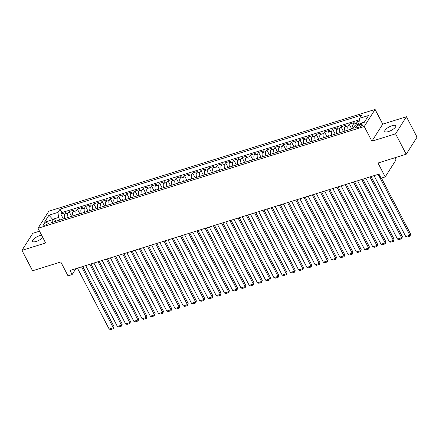 <?xml version="1.0" encoding="UTF-8"?>
<svg xmlns="http://www.w3.org/2000/svg" width="439" height="439" viewBox="0 0 439 439"><rect width="100%" height="100%" fill="white"/><g stroke="black" fill="none" stroke-linecap="round" stroke-linejoin="round"><path stroke-width="0.66" d="M41.568 235.167A6.223 2.008 -27.5 0 0 39.954 235.54A6.223 2.008 -27.5 0 0 32.563 241.362A6.223 2.008 -27.5 0 0 36.207 241.445A6.223 2.008 -27.5 0 0 42.808 237.543M388.422 131.574A6.223 2.008 -27.5 0 0 395.813 125.746A6.223 2.008 -27.5 0 0 392.17 125.669A6.223 2.008 -27.5 0 0 384.778 131.491A6.223 2.008 -27.5 0 0 388.422 131.574M45.31 225.075A3.111 1.004 -27.5 0 0 49.009 222.161A3.111 1.004 -27.5 0 0 47.187 222.123A3.111 1.004 -27.5 0 0 43.488 225.031A3.111 1.004 -27.5 0 0 45.31 225.075M39.51 231.205L32.793 233.301L21.95 250.367L32.574 270.775L60.791 261.973L68.018 275.851L72.133 274.567L75.892 268.646M375.093 109.437L48.828 211.214L37.99 228.285L364.249 126.509L375.093 109.437L382.737 124.133L371.899 141.199L395.583 133.813L406.426 116.747L382.737 124.133M406.426 116.747L417.05 137.155L406.207 154.221L377.99 163.023L385.217 176.901L396.055 159.834L394.963 157.727M395.583 133.813L406.207 154.221M359.799 120.879L357.45 121.608L358.784 124.182M353.154 128.369A3.891 1.789 -107.3 0 1 353.082 124.319L354.152 122.64L349.208 124.182L351.705 128.978M344.966 131.08A3.891 1.789 72.7 0 1 344.845 126.893L345.916 125.208L340.971 126.75L343.468 131.546M336.729 133.648A3.891 1.789 72.7 0 1 336.603 129.461L337.673 127.776L332.735 129.318L335.231 134.12M328.487 136.222A3.891 1.789 72.7 0 1 328.367 132.029L329.437 130.35L324.492 131.892L326.989 136.688M320.25 138.79A3.891 1.789 72.7 0 1 320.13 134.603L321.2 132.918L316.256 134.46L318.752 139.256M312.014 141.358A3.891 1.789 72.7 0 1 311.888 137.171L312.958 135.486L308.013 137.028L310.51 141.83M303.772 143.932A3.891 1.789 72.7 0 1 303.651 139.745L304.721 138.06L299.777 139.602L302.273 144.398M295.535 146.5A3.891 1.789 72.7 0 1 295.409 142.313L296.479 140.628L291.54 142.17L294.037 146.966M287.293 149.068A3.891 1.789 72.7 0 1 287.172 144.881L288.242 143.196L283.298 144.738L285.794 149.54M279.056 151.642A3.891 1.789 72.7 0 1 278.935 147.455L280.005 145.77L275.061 147.312L277.558 152.108M270.819 154.21A3.891 1.789 72.7 0 1 270.693 150.023L271.763 148.338L266.819 149.88L269.316 154.676M262.577 156.778A3.891 1.789 72.7 0 1 262.456 152.591L263.526 150.906L258.582 152.454L261.079 157.25M254.34 159.352A3.891 1.789 72.7 0 1 254.219 155.165L255.284 153.48L250.345 155.022L252.842 159.818M246.098 161.92A3.891 1.789 72.7 0 1 245.977 157.733L247.047 156.048L242.103 157.59L244.6 162.386M237.861 164.493A3.891 1.789 72.7 0 1 237.74 160.301L238.811 158.622L233.866 160.164L236.363 164.96M229.624 167.061A3.891 1.789 72.7 0 1 229.498 162.874L230.568 161.19L225.624 162.732L228.121 167.528M221.382 169.63A3.891 1.789 72.7 0 1 221.261 165.443L222.332 163.758L217.387 165.3L219.884 170.096M213.145 172.203A3.891 1.789 72.7 0 1 213.025 168.011L214.089 166.332L209.151 167.874L211.647 172.67M204.903 174.771A3.891 1.789 72.7 0 1 204.783 170.584L205.853 168.9L200.908 170.442L203.405 175.238M196.667 177.34A3.891 1.789 72.7 0 1 196.546 173.153L197.616 171.468L192.672 173.01L195.168 177.811M188.43 179.913A3.891 1.789 72.7 0 1 188.304 175.721L189.374 174.042L184.429 175.584L186.926 180.38M180.188 182.481A3.891 1.789 72.7 0 1 180.067 178.294L181.137 176.61L176.193 178.152L178.689 182.948M171.951 185.049A3.891 1.789 72.7 0 1 171.83 180.863L172.895 179.178L167.956 180.72L170.453 185.521M163.709 187.623A3.891 1.789 72.7 0 1 163.588 183.436L164.658 181.751L159.714 183.293L162.21 188.09M155.472 190.191A3.891 1.789 72.7 0 1 155.351 186.004L156.421 184.32L151.477 185.862L153.974 190.658M147.235 192.759A3.891 1.789 72.7 0 1 147.109 188.572L148.179 186.888L143.235 188.43L145.732 193.231M138.993 195.333A3.891 1.789 72.7 0 1 138.872 191.146L139.942 189.461L134.998 191.003L137.495 195.799M130.756 197.901A3.891 1.789 72.7 0 1 130.635 193.714L131.7 192.03L126.761 193.572L129.258 198.368M122.514 200.469A3.891 1.789 72.7 0 1 122.393 196.282L123.463 194.598L118.519 196.145L121.016 200.941M114.277 203.043A3.891 1.789 72.7 0 1 114.156 198.856L115.227 197.171L110.282 198.713L112.779 203.509M106.04 205.611A3.891 1.789 72.7 0 1 105.914 201.424L106.984 199.74L102.04 201.281L104.537 206.078M97.798 208.185A3.891 1.789 72.7 0 1 97.677 203.992L98.748 202.313L93.803 203.855L96.3 208.651M89.561 210.753A3.891 1.789 72.7 0 1 89.441 206.566L90.505 204.881L85.567 206.423L88.063 211.219M81.319 213.321A3.891 1.789 72.7 0 1 81.199 209.134L82.269 207.449L77.324 208.991L79.821 213.788M73.083 215.895A3.891 1.789 72.7 0 1 72.962 211.702L74.032 210.023L69.088 211.565L71.584 216.361M385.217 176.901L381.096 178.185L378.972 174.102L70.01 270.484L72.133 274.567M361.143 124.221L359.332 124.786A3.013 0.971 -27.5 0 0 355.749 127.606A3.013 0.971 -27.5 0 0 357.511 127.645L359.327 127.08A3.013 0.971 -27.5 0 0 362.905 124.259A3.013 0.971 -27.5 0 0 361.143 124.221L361.928 125.73M56.532 221.053L53.542 219.401L51.489 222.628L353.033 128.561L355.085 125.334L364.145 122.508L368.601 115.495L359.536 118.321L361.588 115.095L60.044 209.162L57.992 212.388L58.519 217.497L52.751 219.297L52.477 219.73M53.542 219.401L44.476 222.227L48.932 215.214L57.992 212.388M356.018 125.044A3.891 1.789 -107.3 0 1 356.38 123.293L357.45 121.608M359.678 119.677L61.828 212.586L60.845 214.133L63.348 218.929M64.846 218.463A3.891 1.789 72.7 0 1 64.72 214.276L65.79 212.591L60.845 214.133M68.138 217.437A3.891 1.789 -107.3 0 1 68.018 213.244L69.088 211.565M76.381 214.863A3.891 1.789 -107.3 0 1 76.254 210.676L77.324 208.991M84.617 212.295A3.891 1.789 -107.3 0 1 84.497 208.108L85.567 206.423M92.854 209.727A3.891 1.789 -107.3 0 1 92.733 205.534L93.803 203.855M101.096 207.153A3.891 1.789 -107.3 0 1 100.975 202.966L102.04 201.281M109.333 204.585A3.891 1.789 -107.3 0 1 109.212 200.398L110.282 198.713M117.575 202.011A3.891 1.789 -107.3 0 1 117.449 197.824L118.519 196.145M125.812 199.443A3.891 1.789 -107.3 0 1 125.691 195.256L126.761 193.572M134.049 196.875A3.891 1.789 -107.3 0 1 133.928 192.688L134.998 191.003M142.291 194.301A3.891 1.789 -107.3 0 1 142.17 190.114L143.235 188.43M150.528 191.733A3.891 1.789 -107.3 0 1 150.407 187.546L151.477 185.862M158.77 189.165A3.891 1.789 -107.3 0 1 158.644 184.978L159.714 183.293M167.007 186.591A3.891 1.789 -107.3 0 1 166.886 182.404L167.956 180.72M175.243 184.023A3.891 1.789 -107.3 0 1 175.123 179.836L176.193 178.152M183.486 181.455A3.891 1.789 -107.3 0 1 183.365 177.268L184.429 175.584M191.722 178.882A3.891 1.789 -107.3 0 1 191.602 174.695L192.672 173.01M199.964 176.313A3.891 1.789 -107.3 0 1 199.838 172.126L200.908 170.442M208.201 173.745A3.891 1.789 -107.3 0 1 208.081 169.553L209.151 167.874M216.438 171.172A3.891 1.789 -107.3 0 1 216.317 166.985L217.387 165.3M224.68 168.603A3.891 1.789 -107.3 0 1 224.554 164.416L225.624 162.732M232.917 166.035A3.891 1.789 -107.3 0 1 232.796 161.843L233.866 160.164M241.159 163.462A3.891 1.789 -107.3 0 1 241.033 159.275L242.103 157.59M249.396 160.893A3.891 1.789 -107.3 0 1 249.275 156.707L250.345 155.022M257.633 158.32A3.891 1.789 -107.3 0 1 257.512 154.133L258.582 152.454M265.875 155.752A3.891 1.789 -107.3 0 1 265.749 151.565L266.819 149.88M274.112 153.184A3.891 1.789 -107.3 0 1 273.991 148.997L275.061 147.312M282.354 150.61A3.891 1.789 -107.3 0 1 282.228 146.423L283.298 144.738M290.591 148.042A3.891 1.789 -107.3 0 1 290.47 143.855L291.54 142.17M298.827 145.474A3.891 1.789 -107.3 0 1 298.707 141.287L299.777 139.602M307.07 142.9A3.891 1.789 -107.3 0 1 306.943 138.713L308.013 137.028M315.306 140.332A3.891 1.789 -107.3 0 1 315.186 136.145L316.256 134.46M323.548 137.764A3.891 1.789 -107.3 0 1 323.422 133.577L324.492 131.892M331.785 135.19A3.891 1.789 -107.3 0 1 331.664 131.003L332.735 129.318M340.022 132.622A3.891 1.789 -107.3 0 1 339.901 128.435L340.971 126.75M348.264 130.054A3.891 1.789 -107.3 0 1 348.138 125.861L349.208 124.182M364.419 122.075L360.068 123.436L359.536 118.321M360.221 123.732L360.068 123.436M371.899 141.199L364.249 126.509M21.95 250.367L45.64 242.976L37.99 228.285M52.91 219.599L48.932 215.214M59.836 220.027L58.519 217.497M61.828 212.586L60.044 209.162M378.177 174.354L409.867 235.227L410.602 234.075L381.447 178.075M374.055 175.638L405.746 236.517L409.867 235.227L410.021 236.138L407.14 237.038L405.746 236.517M410.602 234.075L410.021 236.138M369.94 176.922L401.63 237.801L402.36 236.648L371.087 176.566M365.819 178.207L397.509 239.085L401.63 237.801L401.784 238.706L398.897 239.606L397.509 239.085M402.36 236.648L401.784 238.706M361.698 179.491L393.388 240.369L394.123 239.217L362.844 179.134M357.576 180.775L389.272 241.653L393.388 240.369L393.542 241.28L390.661 242.18L389.272 241.653M394.123 239.217L393.542 241.28M353.461 182.064L385.151 242.937L385.881 241.785L354.608 181.702M349.34 183.348L381.03 244.227L385.151 242.937L385.305 243.848L382.418 244.748L381.03 244.227M385.881 241.785L385.305 243.848M345.219 184.632L376.909 245.511L377.644 244.358L346.366 184.276M341.103 185.916L372.793 246.795L376.909 245.511L377.068 246.416L374.182 247.316L372.793 246.795M377.644 244.358L377.068 246.416M336.982 187.201L368.672 248.079L369.408 246.927L338.129 186.844M332.861 188.49L364.551 249.363L368.672 248.079L368.826 248.99L365.945 249.89L364.551 249.363M369.408 246.927L368.826 248.99M328.745 189.774L360.435 250.653L361.165 249.495L329.892 189.418M324.624 191.058L356.314 251.937L360.435 250.653L360.589 251.558L357.703 252.458L356.314 251.937M361.165 249.495L360.589 251.558M320.503 192.342L352.193 253.221L352.929 252.068L321.65 191.986M316.382 193.626L348.078 254.505L352.193 253.221L352.347 254.126L349.466 255.026L348.078 254.505M352.929 252.068L352.347 254.126M312.266 194.911L343.956 255.789L344.686 254.636L313.413 194.554M308.145 196.2L339.835 257.073L343.956 255.789L344.11 256.7L341.224 257.6L339.835 257.073M344.686 254.636L344.11 256.7M304.024 197.484L335.714 258.362L336.45 257.205L305.171 197.127M299.908 198.768L331.599 259.647L335.714 258.362L335.873 259.268L332.987 260.168L331.599 259.647M336.45 257.205L335.873 259.268M295.787 200.052L327.478 260.931L328.213 259.778L296.934 199.696M291.666 201.336L323.356 262.215L327.478 260.931L327.631 261.836L324.75 262.736L323.356 262.215M328.213 259.778L327.631 261.836M287.55 202.62L319.241 263.499L319.971 262.346L288.697 202.264M283.429 203.91L315.12 264.783L319.241 263.499L319.394 264.41L316.508 265.31L315.12 264.783M319.971 262.346L319.394 264.41M279.308 205.194L310.999 266.072L311.734 264.915L280.455 204.837M275.187 206.478L306.883 267.356L310.999 266.072L311.152 266.978L308.271 267.878L306.883 267.356M311.734 264.915L311.152 266.978M271.072 207.762L302.762 268.641L303.492 267.488L272.218 207.406M266.95 209.046L298.641 269.925L302.762 268.641L302.915 269.546L300.029 270.446L298.641 269.925M303.492 267.488L302.915 269.546M262.829 210.336L294.52 271.209L295.255 270.056L263.976 209.974M258.714 211.62L290.404 272.498L294.52 271.209L294.679 272.12L291.792 273.02L290.404 272.498M295.255 270.056L294.679 272.12M254.593 212.904L286.283 273.782L287.018 272.63L255.739 212.547M250.471 214.188L282.162 275.066L286.283 273.782L286.437 274.688L283.556 275.588L282.162 275.066M287.018 272.63L286.437 274.688M246.356 215.472L278.046 276.351L278.776 275.198L247.503 215.115M242.235 216.756L273.925 277.635L278.046 276.351L278.2 277.261L275.313 278.156L273.925 277.635M278.776 275.198L278.2 277.261M238.114 218.046L269.804 278.919L270.539 277.766L239.26 217.684M233.998 219.33L265.688 280.208L269.804 278.919L269.958 279.83L267.077 280.73L265.688 280.208M270.539 277.766L269.958 279.83M229.877 220.614L261.567 281.492L262.297 280.34L231.024 220.257M225.756 221.898L257.446 282.776L261.567 281.492L261.721 282.398L258.84 283.298L257.446 282.776M262.297 280.34L261.721 282.398M221.635 223.182L253.325 284.06L254.06 282.908L222.782 222.825M217.519 224.466L249.209 285.345L253.325 284.06L253.484 284.971L250.598 285.871L249.209 285.345M254.06 282.908L253.484 284.971M213.398 225.756L245.088 286.629L245.824 285.476L214.545 225.394M209.277 227.04L240.967 287.918L245.088 286.629L245.242 287.54L242.361 288.439L240.967 287.918M245.824 285.476L245.242 287.54M205.161 228.324L236.851 289.202L237.581 288.05L206.308 227.967M201.04 229.608L232.73 290.486L236.851 289.202L237.005 290.108L234.119 291.008L232.73 290.486M237.581 288.05L237.005 290.108M196.919 230.892L228.609 291.77L229.345 290.618L198.066 230.535M192.803 232.182L224.494 293.054L228.609 291.77L228.763 292.681L225.882 293.581L224.494 293.054M229.345 290.618L228.763 292.681M188.682 233.466L220.373 294.344L221.102 293.186L189.829 233.109M184.561 234.75L216.251 295.628L220.373 294.344L220.526 295.249L217.645 296.149L216.251 295.628M221.102 293.186L220.526 295.249M180.44 236.034L212.13 296.912L212.866 295.76L181.587 235.677M176.324 237.318L208.015 298.196L212.13 296.912L212.289 297.818L209.403 298.718L208.015 298.196M212.866 295.76L212.289 297.818M172.203 238.602L203.894 299.48L204.629 298.328L173.35 238.245M168.082 239.892L199.772 300.764L203.894 299.48L204.047 300.391L201.166 301.291L199.772 300.764M204.629 298.328L204.047 300.391M163.966 241.176L195.657 302.054L196.387 300.896L165.113 240.819M159.845 242.46L191.536 303.338L195.657 302.054L195.81 302.959L192.924 303.859L191.536 303.338M196.387 300.896L195.81 302.959M155.724 243.744L187.415 304.622L188.15 303.47L156.871 243.387M151.609 245.028L183.299 305.906L187.415 304.622L187.568 305.528L184.687 306.427L183.299 305.906M188.15 303.47L187.568 305.528M147.488 246.312L179.178 307.19L179.908 306.038L148.634 245.955M143.366 247.601L175.057 308.474L179.178 307.19L179.332 308.101L176.451 309.001L175.057 308.474M179.908 306.038L179.332 308.101M139.245 248.886L170.941 309.764L171.671 308.606L140.392 248.529M135.13 250.17L166.82 311.048L170.941 309.764L171.095 310.669L168.208 311.569L166.82 311.048M171.671 308.606L171.095 310.669M131.009 251.454L162.699 312.332L163.434 311.18L132.155 251.097M126.887 252.738L158.578 313.616L162.699 312.332L162.853 313.237L159.972 314.137L158.578 313.616M163.434 311.18L162.853 313.237M122.772 254.027L154.462 314.9L155.192 313.748L123.919 253.665M118.651 255.311L150.341 316.19L154.462 314.9L154.616 315.811L151.729 316.711L150.341 316.19M155.192 313.748L154.616 315.811M114.53 256.596L146.22 317.474L146.955 316.321L115.677 256.239M110.414 257.88L142.104 318.758L146.22 317.474L146.374 318.379L143.493 319.279L142.104 318.758M146.955 316.321L146.374 318.379M106.293 259.164L137.983 320.042L138.713 318.89L107.44 258.807M102.172 260.448L133.862 321.326L137.983 320.042L138.137 320.953L135.256 321.847L133.862 321.326M138.713 318.89L138.137 320.953M98.051 261.737L129.746 322.61L130.476 321.458L99.198 261.375M93.935 263.021L125.625 323.9L129.746 322.61L129.9 323.521L127.014 324.421L125.625 323.9M130.476 321.458L129.9 323.521M89.814 264.305L121.504 325.184L122.24 324.031L90.961 263.949M85.693 265.59L117.383 326.468L121.504 325.184L121.658 326.089L118.777 326.989L117.383 326.468M122.24 324.031L121.658 326.089M81.577 266.874L113.267 327.752L113.997 326.6L82.724 266.517M77.456 268.158L109.146 329.036L113.267 327.752L113.421 328.663L110.535 329.563L109.146 329.036M113.997 326.6L113.421 328.663M353.082 124.319L356.38 123.293M64.72 214.276L68.018 213.244M72.962 211.702L76.254 210.676M81.199 209.134L84.497 208.108M89.441 206.566L92.733 205.534M97.677 203.992L100.975 202.966M105.914 201.424L109.212 200.398M114.156 198.856L117.449 197.824M122.393 196.282L125.691 195.256M130.635 193.714L133.928 192.688M138.872 191.146L142.17 190.114M147.109 188.572L150.407 187.546M155.351 186.004L158.644 184.978M163.588 183.436L166.886 182.404M171.83 180.863L175.123 179.836M180.067 178.294L183.365 177.268M188.304 175.721L191.602 174.695M196.546 173.153L199.838 172.126M204.783 170.584L208.081 169.553M213.025 168.011L216.317 166.985M221.261 165.443L224.554 164.416M229.498 162.874L232.796 161.843M237.74 160.301L241.033 159.275M245.977 157.733L249.275 156.707M254.219 155.165L257.512 154.133M262.456 152.591L265.749 151.565M270.693 150.023L273.991 148.997M278.935 147.455L282.228 146.423M287.172 144.881L290.47 143.855M295.409 142.313L298.707 141.287M303.651 139.745L306.943 138.713M311.888 137.171L315.186 136.145M320.13 134.603L323.422 133.577M328.367 132.029L331.664 131.003M336.603 129.461L339.901 128.435M344.845 126.893L348.138 125.861M360.32 126.69L359.332 124.786"/></g></svg>

